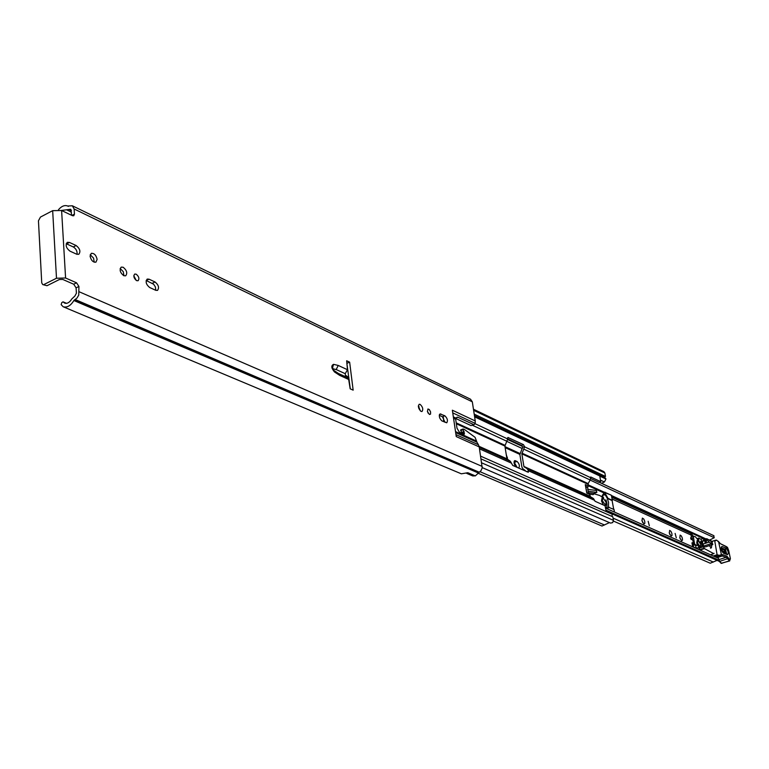 <?xml version="1.0" encoding="UTF-8"?>
<svg xmlns="http://www.w3.org/2000/svg" width="769" height="769" viewBox="0 0 769 769"><rect width="100%" height="100%" fill="white"/><g stroke="black" fill="none" stroke-linecap="round" stroke-linejoin="round"><path stroke-width="1.15" d="M76.083 287.856L73.718 284.222L76.564 282.819L78.928 286.452L76.083 287.856L76.41 293.21L74.891 296.027L71.728 299.026C69.614 302.477 67.259 303.842 64.663 303.121L63.02 301.842L61.789 302.592L61.145 304.639L63.154 306.744L461.256 473.781M90.204 254.741L93.568 258.096L94.193 262.191M97.125 259.374L95.933 262.171C93.03 262.412 91.078 260.403 90.079 256.135L91.271 253.347C94.174 253.107 96.135 255.116 97.125 259.374M136.632 280.647C133.835 278.33 133.181 276.138 134.69 274.072L136.142 274.158C138.939 276.475 139.583 278.676 138.074 280.733L136.632 280.647M120.166 268.516L123.29 271.707L123.944 275.773M123.761 275.696C120.089 272.678 119.243 269.823 121.214 267.122L123.146 267.237C126.808 270.265 127.654 273.12 125.674 275.811L123.761 275.696M421.104 411.425C418.432 408.877 417.788 406.493 419.172 404.292L420.114 404.369C422.777 406.926 423.421 409.3 422.037 411.502L421.104 411.425M429.41 414.472L427.477 411.626L427.929 408.993L429.294 409.541L430.573 411.896L430.534 414.135L429.41 414.472M475.204 475.838L472.781 475.953L466.725 473.396M71.94 215.455L74.449 214.147L73.757 215.781L72.44 215.695L61.607 210.504L52.667 210.658L40.449 217.079L38.45 220.799L41.737 282.867L42.718 284.578L46.986 285.722L59.415 279.512L62.731 279.426L73.718 284.222M61.472 210.437L70.69 209.274L71.642 215.31M66.211 243.715L73.315 246.955C76.141 248.791 77.381 251.261 77.044 254.347M133.796 275.744L136.2 280.406M146.168 280.474L153.637 284.242L155.386 286.914L155.78 290.317M418.355 405.869L420.374 410.915M427.391 411.232L428.189 413.261M439.272 415.318L442.406 416.76L445.068 422.364M346.848 363.141L350.289 388.864M353.154 390.152L350.164 388.816L348.684 379.482L339.754 375.407L334.477 371.946C331.324 368.101 331.016 365.563 333.554 364.343L338.245 365.448L347.473 369.716L346.665 360.776L349.645 362.17L353.154 390.152M69.979 251.146C66.115 248.051 65.221 245.109 67.288 242.322L69.45 242.437L76.131 245.522C79.957 248.618 80.841 251.55 78.784 254.308L76.669 254.203L69.979 251.146M155.05 281.973C158.606 284.943 159.423 287.76 157.501 290.394L155.722 290.288L149.686 287.529C146.1 284.549 145.274 281.733 147.196 279.07L149.023 279.185L155.05 281.973L152.3 283.29M441.944 420.931C439.339 418.423 438.714 416.087 440.051 413.914L444.857 415.798C447.443 418.307 448.077 420.643 446.741 422.796L441.944 420.931M461.333 473.819L467.812 472.714L475.329 475.896L480.961 470.715L482.201 467.917L479.212 446.904L456.267 436.6L452.355 410.213L475.242 420.951L472.32 401.831L470.513 399.207L72.392 205.804M74.449 214.147L74.132 208.985L472.32 401.831M76.564 282.819L65.586 278.003L56.493 278.243L44.054 284.463M78.928 286.452L78.755 295.075L77.025 298.016L73.882 300.525C70.671 305.764 67.095 307.84 63.154 306.744M338.456 373.503L347.415 377.589L348.684 379.482M347.473 369.716L345.233 373.696L345.608 376.762M475.242 420.951L475.155 423.363L452.749 412.895M455.527 431.592L476.559 441.118L475.069 437.33L464.697 429.65L463.092 428.967L464.245 434.274L459.333 432.13L456.988 428.16L455.681 419.22L453.547 418.23M476.559 441.118L476.934 442.194L455.671 432.582M455.969 434.629L478.462 444.761L476.934 442.194M478.462 444.761L479.212 446.904M473.646 424.584L471.061 425.593L473.646 424.584L457.863 417.24L456.978 417.211L455.681 419.22M474.213 424.603L475.155 423.363M461.881 433.293L460.669 429.9L463.005 429.054M471.061 425.593L455.796 418.509M58.482 209.697C61.597 206.102 64.663 204.881 67.691 206.015L72.344 205.784L74.132 208.985M46.986 285.722L42.718 284.578M349.645 362.17L347.098 363.247M345.233 373.696L336.188 369.543L332.708 368.726M336.188 369.543L338.245 365.448M506.213 454.344L507.761 459.679M524.631 469.994L523.381 469.225M649.363 525.804L648.161 521.286L649.363 525.804M643.932 523.977L642.038 520.93L642.365 518.104L643.749 519.027L644.71 521.199L644.874 523.295L643.932 523.977M671.154 536.118L669.338 533.148L669.626 530.389L670.924 531.283L671.866 533.407L672.039 535.455L671.154 536.118M676.297 537.819L675.124 533.417L676.297 537.819M681.642 540.79L679.844 537.848L680.123 535.118L681.392 535.993L682.324 538.108L682.497 540.136L681.642 540.79M516.066 466.927C514 464.38 513.548 462.275 514.721 460.621L517.028 461.419C519.354 463.745 519.931 465.927 518.758 467.946L518.441 467.985M693.263 542.876L691.946 542.847L692.744 546.874M514.028 461.967L517.133 467.398M641.884 520.209L642.721 522.641M669.222 532.667L669.876 534.58M679.758 537.483L680.325 539.146M717.198 560.322L710.239 563.225L613.46 521.084M709.556 540.107L714.257 537.714L590.14 480.067M713.622 535.57L599.205 482.211L713.603 535.56L714.257 537.714M718.486 558.313L605.472 508.069L718.486 558.313L718.948 560.197L718.208 560.764L612.278 513.961L718.208 560.764M692.667 542.606L693.503 546.836L693.023 546.99M693.503 546.836L695.609 548.143M696.089 547.989L695.57 545.346M714.084 553.344L710.796 554.891M698.281 540.021L698.627 538.29L697.502 538.665M709.21 542.078L707.893 540.915L707.595 539.156L711.873 541.943L711.238 543.606L703.827 546.009L702.856 544.144L709.21 542.078L711.085 543.327M706.653 539.473L706.269 542.558L704.99 542.405L704.769 540.367L705.788 541.02L704.99 542.405M704.769 540.367L702.385 541.145L702.856 544.144M698.934 547.441L699.752 549.624L701.193 550.623M699.002 548.172L703.375 546.759L704.452 548.614L713.795 553.68L710.469 554.747M703.375 546.759L703.529 545.432L700.742 546.326M701.145 543.491L702.433 543.068M699.944 541.799L701.732 542.712L700.376 543.154M699.896 542.01L700.405 541.645M698.704 539.886L698.867 540.52M698.627 538.29L701.02 539.204L703.395 538.435L703.818 540.367M706.202 540.588L703.395 538.435M704.625 539.377L706.721 538.694L706.759 539.405M712.661 541.655L708.672 539.665M707.605 539.136L706.721 538.694M705.423 546.894L712.825 544.49L705.461 546.874M704.673 546.874L703.827 546.009M702.385 541.145L704.971 540.021M701.732 542.712L702.328 542.606M701.789 542.779L701.02 539.204M712.084 544.481L711.238 543.606M712.825 544.49L711.873 541.943M726.647 553.795L725.503 549.412L721.159 547.836M721.197 548.912L724.561 550.2L725.725 553.449M713.248 555.987L717.093 554.757L719.092 555.285L714.786 556.669M730.406 558.755L729.445 560.909L726.292 557.275L720.745 555.535L721.37 554.449L718.64 541.982L716.583 540.107L714.776 541.107L717.093 554.757M717.016 557.66L722.581 555.881L723.168 554.785L726.897 556.189L729.906 559.774L730.377 558.582L728.666 550.469L726.099 546.461L720.178 543.587L718.64 541.982M728.704 550.652L730.377 558.582M720.178 543.587L725.83 546.519M715.804 557.121L720.745 555.535L719.899 555.218L721.36 554.593M719.899 555.218L719.092 555.285M723.379 553.151C720.966 550.181 720.476 547.951 721.908 546.451L725.984 548.028C728.378 550.969 728.868 553.19 727.455 554.689L723.379 553.151L721.062 547.903M722.427 552.007L724.34 552.728L724.081 551.584L721.697 550.681M711.844 544.837L711.373 547.855L709.172 545.682M603.309 497.735L599.695 495.476L593.524 493.65M605.165 506.367L605.857 504.983M587.641 489.344L596.369 490.478L596.859 492.371L593.87 493.419L593.264 494.669L589.765 494.227M587.977 491.237L596.859 492.371M602.925 497.764L602.319 500.629L605.53 505.214L606.135 502.34L602.925 497.764L602.079 498.052L601.473 500.917L603.425 505.012M604.588 505.531L605.53 505.214M605.414 500.1L606.02 499.956L606.876 503.061L606.952 507.079L605.693 507.732M603.607 497.841L602.233 495.717L604.943 494.227L604.636 492.525L603.367 492.967L603.569 494.073L602.406 495.111M613.681 509.213L612.114 500.571L607.337 498.399L605.155 494.698L605.607 494.188L608.029 498.37L607.337 498.399L608.567 502.474L608.433 507.204L613.96 509.463M608.029 498.37L612.297 500.321L611.384 495.284L605.299 492.487L605.155 494.698L602.242 495.505M603.367 492.967L604.655 492.227M696.003 547.538L697.07 548.047L700.251 547.009L700.684 544.298L697.954 540.174L697.521 542.876L700.251 547.009M698.377 540.203L695.32 536.704L693.273 536.262L694.551 543.75L695.147 544.702L697.406 545.211L694.147 545.029L692.1 538.127L690.706 538.579L691.043 537.041M695.657 545.779L696.406 545.538M697.406 545.211L699.454 547.268L696.724 543.135L697.166 540.434L697.954 540.174M700.809 545.836L701.664 546.028M702.481 545.769L701.222 543.51L700.434 543.327M692.36 539.175L691.293 539.521L692.456 539.569M691.293 539.521L690.706 538.579M443.607 421.691L443.473 417.634M526.554 471.599L523.093 469.042L521.92 467.177L519.882 454.585L522.584 447.241L521.507 445.386L507.694 438.936L507.925 437.484L523.478 444.645L524.612 446.837L590.621 477.664L590.727 476.991L600.724 481.673L599.81 476.117L605.953 479.02L604.799 477.338L474.425 415.596M475.031 423.69L507.694 438.945L504.897 446.058L506.925 458.824L510.395 461.313L512.731 465.437L528.303 472.272L528.524 470.791L527.351 468.917L523.9 466.456L521.853 453.854L524.612 446.837M586.795 492.66L589.371 493.823L590.477 496.726L593.505 498.581L595.043 501.263L605.059 505.742L606.174 511.462L612.326 514.182L611.922 516.403M590.621 477.664L590.198 479.981L588.15 483.595L588.343 486.037L587.651 487.277L585.69 486.383M600.724 481.673L598.84 482.336L590.65 478.52M609.442 522.622L601.983 526.034L477.818 473.137M601.541 483.297L604.424 481.98L605.953 479.02M481.058 458.91L612.806 516.797L613.441 520.325L612.691 522.612L610.567 523.103L482.24 467.61M604.021 476.972L605.491 476.444L474.194 414.126M473.444 409.223L603.876 471.637L604.867 472.993L605.491 476.444M588.352 493.362L587.651 487.277M605.972 510.328L611.172 512.635L612.326 514.182M585.738 486.69L587.305 487.402M585.459 485.681L585.276 484.633L588.343 486.037M586.689 492.612L585.276 484.633M348.915 377.8L346.358 375.714L346.281 377.07M346.358 375.714L345.521 376.06M348.722 379.732L349.203 380.117M61.607 210.504L65.586 278.003M79.265 291.816L482.201 466.427M453.345 416.885L455.988 418.115M66.394 303.342L63.241 302.015L66.365 303.351M66.807 209.889L71.44 212.119M69.152 209.601L71.354 210.668M69.623 209.351L71.306 210.168M73.882 300.525L477.991 472.829M74.622 299.756L478.606 472.281M75.112 299.516L479.02 472.128M52.667 210.658L56.493 278.243M444.857 415.798L442.406 416.76M440.935 413.991L439.435 414.578M149.023 279.185L146.264 280.522M76.131 245.522L73.315 246.955M69.45 242.437L66.634 243.879M460.679 430.65L463.101 429.717M461.611 432.409L464.043 431.467M461.861 433.139L464.284 432.207M463.274 433.927L464.476 433.466M456.123 417.913L457.863 417.24M332.496 367.899L333.554 364.343M339.139 375.061L338.37 373.436L333.708 370.322L334.477 371.946M338.389 373.446L339.754 375.407M507.386 457.295L506.723 457.545M505.146 447.654L519.854 454.392M588.295 485.758L603.386 492.679M611.653 496.466L703.289 538.463M703.664 538.636L705 539.252M613.047 518.114L713.363 562.072M522.343 448.577L507.165 441.531M522.295 446.337L507.732 439.58M599.166 482.221L713.978 535.762M718.948 560.197L605.934 510.155M612.037 513.394L719.303 561.351M517.028 461.419L514.711 462.275M515.413 460.689L514.221 461.131M707.336 539.742L706.269 540.088M700.088 550.027L704.452 548.614M704.125 548.21L699.752 549.624M704.683 540.607L702.299 541.386M706.567 539.502L707.595 539.156M707.393 539.511L706.365 539.848M725.984 548.028L724.081 551.584M718.977 560.14L721.466 563.35L722.072 563.244M730.041 559.832L729.445 560.909L721.053 563.36M729.906 559.774L729.31 560.861L721.466 563.35L719.294 561.485L728.714 558.352M721.37 554.449L723.168 554.785M719.159 559.544L726.292 557.275L726.897 556.189M726.099 546.461L727.493 547.374L728.666 550.469M727.455 554.689L722.658 552.286M721.428 547.855L721.908 546.451M588.237 492.708L593.87 493.419M609.183 507.194L607.135 508.809M614.441 512.058L613.941 509.328M605.434 507.867L607.318 508.434L608.433 507.204M605.53 500.359L606.28 500.696M612.364 500.379L611.413 495.419M603.444 492.621L605.078 492.189L604.636 492.525L610.884 494.976M692.1 536.647L690.658 534.859L691.206 533.628L611.797 497.293M695.147 544.702L694.147 545.029M693.1 537.8L692.1 538.127M693.561 544.077L694.551 543.75M418.346 406.292L418.99 406.58M456.325 423.748L504.897 446.058M479.097 446.328L506.925 458.824M589.833 494.438L586.757 493.054M521.853 453.854L588.035 484.268M523.9 466.456L590.14 496.216M479.52 448.865L511.577 463.207M528.524 470.791L594.658 500.369M480.635 456.161L612.355 514.317M474.608 416.827L605.934 478.876M479.289 447.366L510.395 461.313M527.351 468.917L593.505 498.581M479.193 446.77L507.261 459.372M524.237 466.994L590.477 496.726M472.464 425.286L507.223 441.435M524.141 449.298L590.198 479.981M456.2 422.863L505.031 445.338M521.988 453.143L588.15 483.595M479.914 471.666L604.511 524.996M600.445 480.116L604.424 481.98M481.654 462.832L613.441 520.325M473.608 410.3L604.867 472.993M526.88 471.753L528.582 471.128M524.554 446.501L522.584 447.241M508.261 437.523L507.694 437.734M521.507 445.386L523.478 444.645M66.595 209.802L71.45 212.138M67.768 206.063L68.422 206.371M66.538 303.322L63.02 301.842M460.669 429.9L463.092 428.967M333.708 370.322L332.487 367.428L332.016 368.13M504.983 446.635L519.882 453.47M588.122 484.806L604.405 492.285M611.48 495.524L706 538.925M698.963 538.05L697.425 538.56M712.844 544.49L705.442 546.884M707.653 539.117L706.605 539.463M705.019 539.982L702.635 540.751M729.704 560.928L720.995 563.341M719.928 543.145L718.14 541.165M715.728 540.146L712.036 541.347M710.431 548.162L711.373 547.855M614.489 512.077L613.998 509.386M605.578 500.475L606.318 500.811M693.417 536.253L691.206 533.628M606.347 500.898L607.029 504.724M690.658 534.859L612.114 499.043M693.273 536.262L690.889 537.041M482.24 467.629L610.567 523.103M585.478 485.181L586.814 492.766"/></g></svg>
